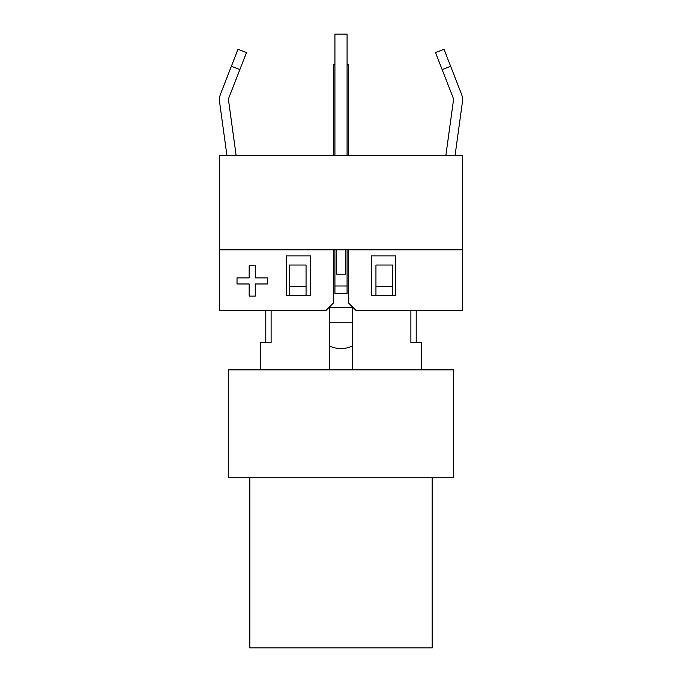 <?xml version="1.0" encoding="UTF-8"?>
<svg xmlns="http://www.w3.org/2000/svg" width="682" height="682" viewBox="0 0 682 682"><rect width="100%" height="100%" fill="white"/><g stroke="black" fill="none" stroke-linecap="round" stroke-linejoin="round"><path stroke-width="1.02" d="M249.842 477.741L249.842 647.9L432.158 647.9L432.158 477.741M228.572 477.741L453.428 477.741L453.428 369.866L228.572 369.866L228.572 477.741M347.078 249.842L347.078 286.005L334.922 286.005L334.922 249.842M334.922 155.641L334.922 34.1L347.078 34.1L347.078 155.641M334.922 286.005L334.922 293.601L347.078 293.601L347.078 286.005M348.596 155.641L348.596 64.483L347.078 64.483M334.922 64.483L333.404 64.483L333.404 155.641M345.561 249.842L345.561 274.147L336.439 274.147L336.439 249.842M329.602 369.866L329.602 307.573L352.398 307.573L352.398 369.866M375.944 286.304L392.653 286.304L392.653 265.034L375.944 265.034L375.944 295.417M306.056 286.304L306.056 265.034L289.347 265.034L289.347 286.304L306.056 286.304L306.056 295.417M271.112 310.617L271.112 342.517L260.473 342.517L260.473 369.866M329.602 307.573L352.398 307.573M410.888 310.617L410.888 342.517L421.527 342.517L421.527 369.866M289.347 295.417L289.347 286.304M392.653 286.304L392.653 295.417M416.208 310.617L416.208 342.517M265.792 310.617L265.792 342.517M395.696 295.417L371.383 295.417L371.383 255.921L395.696 255.921L395.696 295.417M255.256 283.976L267.412 283.976L267.412 277.898L255.256 277.898L255.256 265.741L249.177 265.741L249.177 277.898L237.029 277.898L237.029 283.976L249.177 283.976L249.177 296.124L255.256 296.124L255.256 283.976M333.404 249.842L333.404 303.021L325.808 310.617L219.459 310.617L219.459 249.842L462.541 249.842L462.541 310.617L356.192 310.617L348.596 303.021L348.596 249.842M219.459 249.842L219.459 155.641L462.541 155.641L462.541 249.842M310.617 255.921L310.617 295.417L286.304 295.417L286.304 255.921L310.617 255.921M231.36 66.273L220.601 93.86L237.992 49.292L246.483 52.608L239.859 69.59L231.36 66.273M219.613 102.215L226.953 155.641L219.613 102.215A16.709 16.709 0 0 1 220.601 93.86M228.641 100.97A7.596 7.596 0 0 1 229.092 97.176A7.596 7.596 0 0 0 228.641 100.97L236.151 155.641M239.859 69.59L229.092 97.176M453.359 100.97A7.596 7.596 0 0 0 452.908 97.176A7.596 7.596 0 0 1 453.359 100.97L445.849 155.641M462.387 102.215L455.047 155.641L462.387 102.215A16.709 16.709 0 0 0 461.399 93.86L450.64 66.273L461.399 93.86M442.141 69.59L435.517 52.608L444.008 49.292L450.64 66.273L442.141 69.59L452.908 97.176M352.398 322.765L329.602 322.765M329.602 345.945A25.831 25.831 0 0 0 352.398 345.945"/></g></svg>
